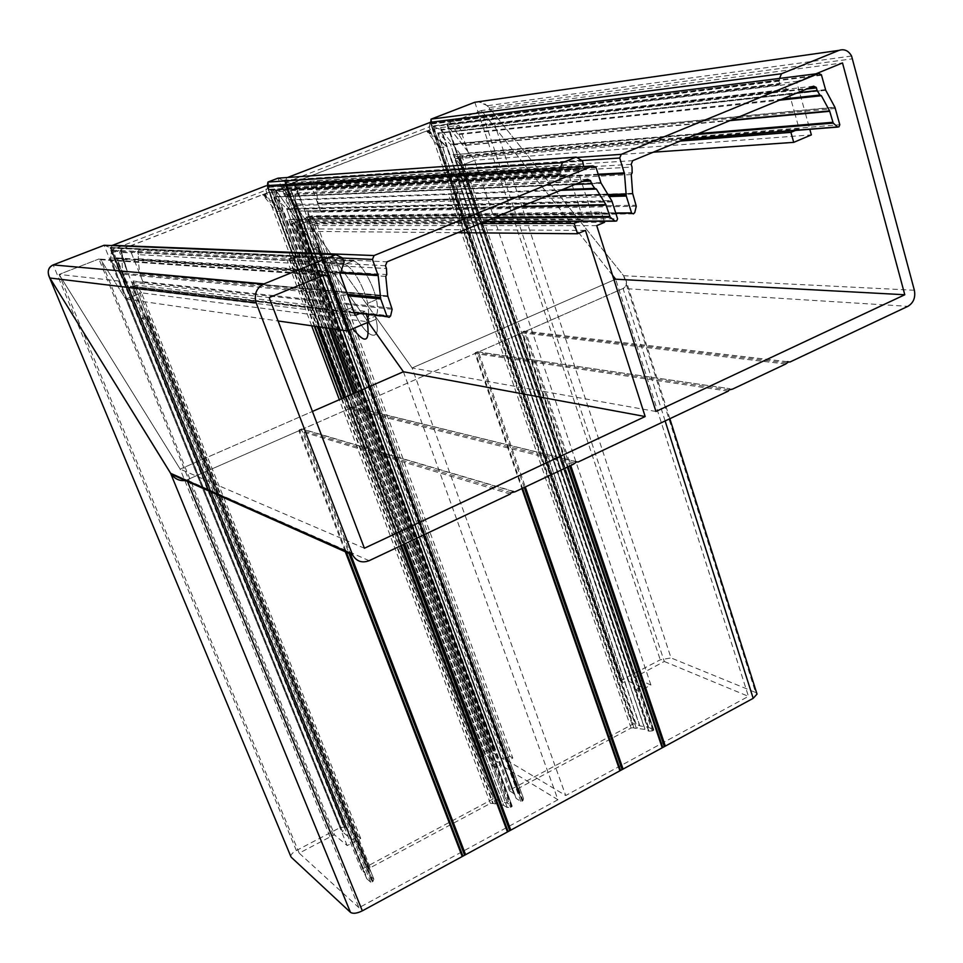 <?xml version="1.0" encoding="UTF-8"?>
<svg xmlns="http://www.w3.org/2000/svg" width="963" height="963" viewBox="0 0 963 963"><rect width="100%" height="100%" fill="white"/><g stroke="black" fill="none" stroke-linecap="round" stroke-linejoin="round"><path stroke-width="0.72" stroke-dasharray="4.82 3.61" d="M367.758 318.56L366.626 319.836L375.245 316.201L366.626 319.836L326.758 263.561L366.626 319.836L367.324 322.605L366.602 319.8L368.299 322.196L366.602 319.8L375.221 316.165L376.003 319.283C382.6 346.945 362.497 335.967 352.578 307.329L335.293 260.082L326.758 263.561L335.293 260.082L375.245 316.201L335.293 260.082L352.783 260.925L344.068 264.488L326.758 263.561L344.14 310.856L326.782 263.597L302.177 228.869L326.782 263.597L335.329 260.118L310.676 225.498L316.598 223.139L512.798 758.05L507.645 760.782L565.726 795.522L748.444 696.357L615.658 279.198M367.734 318.524L366.602 319.8L375.221 316.165L412.104 367.962L614.021 279.908L412.104 367.962L375.221 316.165C377.857 314.046 378.242 308.533 376.389 299.625C378.266 308.545 377.881 314.07 375.245 316.201L376.015 319.295C382.576 346.897 362.497 335.931 352.602 307.329L344.152 310.856L352.964 328.672L344.14 310.856L352.578 307.329L335.329 260.118L326.782 263.597L344.08 264.524C350.688 264.187 364.038 286.035 367.661 303.285C364.05 286.023 350.688 264.151 344.068 264.488M515.049 491.804L302.683 429.101L349.497 408.553L302.683 429.101L299.421 429.727L298.891 430.762L186.87 479.923L298.891 430.762L299.421 429.727L302.683 429.101L350.532 554.11M578.065 462.047L353.216 406.928L474.976 353.481L353.216 406.928L350.014 407.53L349.497 408.553L351.868 406.711L353.216 406.928L404.279 544.095M524.257 487.447L477.191 351.736L729.966 388.715L478.503 351.94L522.042 332.825L478.503 351.94L475.433 352.506L474.976 353.481L477.191 351.736L478.503 351.94L525.304 486.965M914.369 290.26L623.603 275.731C627.539 281.533 627.37 285.782 623.061 288.491L525.497 331.308L623.061 288.491C625.757 287.299 626.841 284.867 626.323 281.208L623.603 275.731L489.168 107.543L484.425 103.571L478.394 101.741L487.434 105.701L489.168 107.543L852.616 58.803M403.413 371.754L557.95 799.735L358.946 907.736L180.153 469.125L312.433 411.442L180.153 469.125L59.104 274.431L180.153 469.125L364.399 548.236M358.946 907.736L299.192 853.146L333.354 835.21L334.643 835.017L347.186 845.598L360.716 838.448L358.212 836.39L351.94 839.7L342.551 831.9L110.54 258.818L129.271 288.033L136.529 285.156L129.271 288.033L110.54 258.818L111.732 250.139L109.577 247.407L104.1 245.264L339.975 827.674L343.887 827.097L345.139 827.807L342.479 831.803L110.396 258.517L340.083 274.311M351.94 839.7L129.271 288.033L355.154 315.479M358.212 836.39L136.529 285.156L141.477 292.836L125.828 299.06L100.718 259.697L98.912 258.987L59.104 274.431L98.912 258.987L100.718 259.697L125.828 299.06L141.477 292.836L136.529 285.156L365.109 311.29L366.121 314.058M360.716 838.448L141.477 292.836L368.973 321.907M347.186 845.598L125.828 299.06L278.066 320.956M299.192 853.146L59.104 274.431L269.183 297.579M655.935 411.478L412.104 367.962L565.726 795.522M612.54 275.274L481.428 110.54L447.374 123.758L446.964 124.624L474.639 160.243L460.976 165.672L638.951 691.374L650.916 685.042L474.639 160.243L447.229 125.13L447.374 123.758L481.428 110.54L612.54 275.274M650.916 685.042L634.16 677.543L664.301 661.473L481.428 110.54L842.505 62.944M664.301 661.473L748.444 696.357M779.573 78.4L778.874 81.193L780.331 84.925L433.121 126.598L430.846 124.131L430.702 122.217L430.846 124.131L433.121 126.598L622.652 682.394L628.959 681.443L641.262 686.968L635.712 689.905L455.619 158.763L461.975 156.247L441.608 130.065L433.121 126.598L441.427 129.849L461.975 156.247L455.619 158.763L460.976 165.672L474.639 160.243L811.364 134.892M641.262 686.968L461.975 156.247L799.158 128.91L798.351 126.009M431.063 119.135L622.206 679.746L660.257 659.799L671.042 657.934L489.168 107.543L623.603 275.731L755.594 692.481L671.042 657.934M290.874 856.613C290.633 854.735 292.463 852.712 296.351 850.534L339.975 827.674M787.216 361.715L524.197 331.116L522.476 331.874L522.042 332.825L524.197 331.116L525.497 331.308L570.734 465.514M185.197 480.477L186.87 479.923L185.197 480.477M755.594 692.481L756.798 693.408M592.317 215.82L304.645 218.565L282.628 187.629L304.645 218.565L503.998 759.434L509.884 756.328L311.41 215.881L304.645 218.565L311.41 215.881L601.321 212.029L592.317 215.82L588.995 205.384M267.943 182.055L480.934 753.788L489.661 749.214L494.139 748.636L495.006 749.214L494.308 750.43L491.696 752.067L503.998 759.434M604.583 222.309L316.598 223.139L310.676 225.498L507.645 760.782M332.391 328.768L296.219 231.252L302.177 228.869L339.482 329.791M361.727 389.943L500.242 764.694L495.054 767.439L355.997 392.435M557.95 799.735L500.242 764.694M479.875 223.597L291.067 223.946L296.219 231.252L291.067 223.946L297.868 221.249L275.887 190.241L297.868 221.249L291.067 223.946L329.852 328.407M578.775 205.588L583.277 219.612L297.868 221.249L498.1 762.552L485.858 755.124L480.344 756.737L479.49 756.148L480.934 753.788M353.951 393.337L492.189 765.669L498.1 762.552M278.042 178.167L284.229 180.839L285.867 183.656L285.505 185.751L283.82 186.208L285.505 185.751L285.83 183.211L283.399 180.201L278.042 178.167L489.661 749.214M622.652 682.394L621.099 681.84L622.206 679.746M560.31 167.911L559.732 170.487L560.767 173.641L564.137 175.796L566.088 175.001L273.624 190.156L272.156 190.939L273.588 190.373L484.004 755.835M561.429 174.339L269.604 189.964L272.156 190.939L268.773 189.326L480.898 756.786M559.732 170.487L267.389 187.352L268.773 189.326L267.148 186.485L479.586 756.268M267.317 185.558L267.148 186.485L267.317 185.558M578.655 205.203L568.916 174.833L273.624 190.156L275.887 190.241L485.858 755.124M493.08 751.068L284.085 186.304L580.316 169.175L283.82 186.208L282.424 187.219L283.82 186.208L492.887 751.104M104.1 245.264L109.577 247.407L111.732 250.139L110.396 258.517M492.189 765.669L495.054 767.439M512.798 758.05L509.884 756.328M635.712 689.905L638.951 691.374M316.598 223.139L311.41 215.881L316.598 223.139M596.723 225.631L310.676 225.498L335.329 260.118L352.795 260.973C359.476 260.588 372.825 282.388 376.389 299.625C372.837 282.376 359.476 260.552 352.783 260.925M368.829 314.383L367.685 303.297L368.805 314.383M798.219 125.527L795.149 114.525M795.041 114.14L788.264 89.992L780.331 84.925M680.239 141.08L455.619 158.763L460.976 165.672L653.239 152.202M796.389 130.065L799.158 128.91M815.878 73.838L797.87 81.217L797.039 83.239L805.345 113.177M805.453 113.562L809.811 129.307M360.487 313.228L365.109 311.29M583.277 219.612L579.702 221.117M585.444 230.398L302.177 228.869L296.219 231.252L457.822 232.685M588.862 204.987L578.053 171.089L580.039 169.031M566.088 175.001L275.755 190.072M580.316 169.175L582.242 168.393L583.494 165.323L285.867 183.656L494.958 749.407M601.321 212.029L602.73 216.482M602.994 217.301L604.234 221.225M387.752 295.99L139.828 273.36L138.13 259.998L138.491 254.641L386.452 268.521M138.491 254.641L137.721 252.727L138.804 250.091L131.377 252.98L119.568 252.27L120.652 250.019L121.507 249.273L122.542 271.807L141.32 318.344L148.182 315.575L146.833 316.321L370.009 869.601L146.906 316.37M314.889 326.252L289.779 259.047L286.914 259.661L293.39 257.061L276.369 211.451L262.55 194.574L275.587 191.685L290.995 190.843L284.001 193.563L286.312 194.466L287.143 196.633L574.887 184.463M275.587 191.685L282.99 211.583L272.469 200.93L270.278 200.521L266.775 197.487L265.607 197.535M326.24 327.877L282.99 211.583L271.747 200.954L270.278 200.521L282.749 211.318L299.878 257.362L291.97 258.686L317.333 326.601M139.84 273.396L387.764 296.05L139.828 273.36L143.198 282.448L133.087 280.931L373.825 879.099L371.104 876.727L119.568 252.27M138.78 258.77L386.741 274.575M329.021 328.287L288.623 219.504L301.648 219.696L298.313 211.27L520.754 206.768M288.623 219.504L493.056 218.168M276.369 211.451L282.809 211.306M121.206 253.666L121.603 249.947L122.903 258.987L127.561 272.168L123.336 257.783L127.585 272.24M120.652 250.019L122.132 253.726M341.925 398.574L493.273 803.527L490.42 803.383L370.298 867.723L369.383 869.071M344.983 397.25L496.631 803.708L503.661 805.333L350.929 394.649M122.903 258.987L123.794 261.19L123.481 259.035M496.631 803.708L495.536 803.924L343.887 397.719M131.377 252.98L143.198 282.448L133.159 281.365L373.837 879.111L133.159 281.365L133.099 285.903L372.97 881.398L370.767 882.277L366.626 878.533L365.146 873.176L361.57 869.962L362.582 868.782L493.104 798.941L495.247 798.628L499.328 801.216L507.609 803.19L512.232 806.248L510.51 807.283L293.667 222.321L289.02 219.793L329.322 328.323M366.626 878.533L122.145 273.143L116.704 257.879L365.037 873.008M600.84 182.597L273.974 196.669L286.577 208.586L507.128 803.01M265.415 193.852L266.775 197.487M264.067 194.454L266.089 195.67L262.55 194.574L121.507 249.273L121.603 249.947M493.273 803.527L495.536 803.924M370.237 871.13L147.207 317.056L146.46 317.489L369.684 871.804L370.009 869.601M372.97 881.398L373.813 879.279M353.529 393.518L507.236 807.439L510.51 807.283M507.236 807.439L353.289 393.626M351.05 394.601L503.793 805.381L506.971 807.415M370.767 882.277L130.354 286.155L390.629 315.912M484.931 221.514L294.834 222.453L295.4 220.828L617.56 218.782M264.163 196.055L266.185 197.511L265.511 195.706L264.163 196.055L263.188 195.008M507.609 803.19L286.577 208.586L611.649 200.593M347.414 294.317L122.145 273.143L122.662 274.166L347.944 295.785M562.488 189.579L289.574 199.798L290.814 200.256L298.313 211.27M147.207 317.056L147.387 316.454M141.32 318.344L146.532 319.259M289.779 259.047L291.97 258.686M293.39 257.061L299.878 257.362L326.096 327.865M122.542 271.807L127.634 272.24M287.143 196.633L289.574 199.798M290.995 190.843L301.648 219.696M632.631 193.394L317.91 203.193L316.526 190.205L316.935 185.004L632.017 167.056M316.935 185.004L316.249 183.139L317.296 180.599L310.375 183.295L294.967 184.15L294.919 182.019L295.569 203.915L312.373 249.405L318.765 246.829L317.621 247.455L318.356 247.527L518.094 790.214L317.742 247.515M450.696 193.912L633.221 727.691L634.015 728.076L451.418 193.888L448.421 194.574L454.476 192.131L439.26 147.532L426.633 130.932L440.573 127.622L459.098 125.383L452.574 127.923L454.656 128.753L455.439 130.956L797.641 92.725M440.573 127.622L447.181 147.062L436.672 136.902L434.373 136.577L430.846 133.701L429.438 133.857M648.629 731.134L453.429 154.838L648.918 731.146L645.078 729.424L447.181 147.062L434.373 136.577L446.94 146.809L462.24 191.83L453.766 193.443L636.387 728.365L644.921 729.376L462.24 191.83L454.476 192.131M317.922 203.229L632.631 193.455L317.91 203.193L320.896 212.065L307.871 211.896L523.511 798.508L520.345 796.485L518.106 792.188L317.886 248.358L319.018 249.634L302.274 203.987L520.345 796.485L294.967 184.15M317.152 189.013L632.149 172.859M453.031 154.562L468.584 153.574L465.611 145.341L729.906 120.628M439.26 147.532L447.013 146.809M294.582 186.28L295.051 182.645L302.153 203.687L297.627 193.334L297.17 190.036L296.785 191.047L302.105 203.687M294.461 182.585L295.785 186.208M633.221 727.691L631.066 728.028L518.082 788.553L517.372 789.768M523.511 798.508L307.967 212.305L308.172 216.567L522.981 800.566L522.187 801.216L520.875 801.409L516.312 798.508L513.676 793.524L509.475 790.707L510.354 789.708L633.136 724.02L635.279 723.67L639.865 725.861L648.629 727.366L653.853 729.99L652.24 730.917L458.015 157.234L453.429 154.838L696.08 134.555M516.036 798.219L296.953 204.505L291.115 190.59L513.544 793.38M825.508 89.643L437.684 132.954L450.443 144.245L648.123 727.221M429.63 130.149L430.846 133.701M428.21 130.775L430.232 131.931L426.633 130.932L294.919 182.019L295.051 182.645M634.015 728.076L636.387 728.365M518.106 792.188L518.094 790.214M522.981 800.566L523.523 798.664M648.918 731.146L652.24 730.917M520.875 801.409L305.572 216.807L307.353 217.494L308.172 216.567L634.786 212.534M685.319 138.985L459.134 157.366L459.592 155.837L839.796 124.745M428.126 132.388L430.136 133.785L429.534 132.003L428.126 132.388L427.271 131.341M648.629 727.366L450.443 144.245L834.849 107.146M608.327 195.116L296.953 204.505L297.507 205.48L609.194 196.536M310.375 183.295L320.896 212.065L307.871 211.896M518.576 791.562L318.512 247.985L317.886 248.346L518.094 792.14M782.149 99.105L457.654 134.062L458.797 134.531L465.611 145.341M295.569 203.915L302.274 203.987M312.373 249.405L319.018 249.634M451.418 193.888L453.766 193.443M455.439 130.956L457.654 134.062M459.098 125.383L468.584 153.574M573.442 464.238L349.497 408.553L400.692 545.792M728.257 391.147L474.976 353.481L521.898 488.566M785.712 364.014L522.042 332.825L567.388 467.091M665.12 420.951L623.061 288.491L907.892 306.33M323.327 275.418L100.718 259.697L334.643 835.017M333.354 835.21L98.912 258.987L325.109 274.696M797.87 81.217L447.374 123.758L634.641 677.049M634.292 677.687L447.229 125.13L797.039 83.239M788.384 90.305L441.608 130.065L628.959 681.443M474.831 102.247L660.257 659.799M510.306 494.043L298.891 430.762L345.308 551.775M369.13 560.695L186.87 479.923L187.508 481.5M296.351 850.534L53.182 264.909M787.301 361.667L524.197 331.116L569.699 466.008M786.554 362.822L522.476 331.874L568.026 466.79M729.123 389.919L475.433 352.506L522.56 488.253M575.537 461.59L351.868 406.711L403.232 544.589M574.345 462.962L350.014 407.53L401.439 545.443M511.233 492.743L299.421 429.727L346.403 552.268M512.593 491.335L301.323 428.896L349.015 553.436M491.696 752.067L282.628 187.629L578.053 171.089M340.108 272.974L110.348 257.891L342.563 831.538M345.067 828.06L111.925 251.066L344.164 263.092M342.238 257.795L109.577 247.407L343.887 827.097M344.188 261.755L111.732 250.139L345.079 827.711M344.417 827.169L110.408 248.081L343.105 258.77M628.382 681.419L440.777 129.451L787.722 89.378M778.874 81.193L430.846 124.131L621.219 681.973M622.086 682.37L432.291 125.997L779.669 83.998M621.123 681.696L430.569 123.312L778.947 79.965M582.242 168.393L285.505 185.751L494.308 750.43M583.542 164.059L285.626 182.789L494.91 749.094M494.139 748.636L284.229 180.839L582.627 161.17M581.869 160.219L283.399 180.201L493.586 748.588M484.076 755.726L273.624 190.156L566.22 174.676M482.764 756.485L272.156 190.939L564.137 175.796M480.344 756.737L268.773 189.326L560.671 173.388M479.538 755.955L267.148 186.485L559.78 169.211M731.302 388.92L732.578 389.1M788.745 361.895L789.913 362.04M352.795 260.973L344.08 264.524M385.441 265.716L137.721 252.727M139.828 273.275L387.74 295.882M286.444 194.755L582.302 181.417M385.79 276.393L138.13 259.998M272.553 203.121L271.747 200.954L272.469 200.93M387.908 296.628L139.96 273.793M138.804 250.091L387.03 261.84M587.466 179.287L284.001 193.563M143.126 281.726L392.073 308.22M392.134 309.292L143.198 282.448M289.177 259.023L314.287 326.168M341.432 398.79L492.562 803.058M293.149 258.337L318.693 326.794M121.422 251.475L121.182 249.899M490.42 803.383L339.337 399.705M311.663 325.783L286.914 259.661M361.679 870.119L112.346 253.161L111.479 247.672L342.659 258.084M340.36 272.373L116.704 257.879M596.145 167.694L268.821 186.81L269.098 192.347L495.247 798.628M273.974 196.669L499.099 801.12M354.059 312.481L130.354 286.155M122.662 274.166L366.843 878.87M340.071 273.071L116.956 258.385L365.146 873.176M362.582 868.782L113.682 252.438L266.835 193.033L493.104 798.941M499.328 801.216L274.359 197.114L601.141 183.271M612.251 201.917L287.347 209.477M295.4 220.828L512.135 806.115M494.862 217.433L301.214 219.131M148.182 315.575L370.298 867.723M389.136 317.357L132.184 286.878L372.079 882.096M372.368 881.939L132.521 286.745L389.618 317.152M484.497 221.695L294.834 222.453L511.413 807.018M511.69 806.874L295.147 222.321L616.669 220.984M146.52 319.247L371.032 876.583M112.346 253.161L113.682 252.438L112.202 245.288M361.57 869.962L112.286 253.125L112.659 249.525L265.957 190.156L266.835 193.033L269.098 192.347M615.201 221.177L616.224 221.177M290.814 200.256L560.586 190.361M521.693 206.383L298.181 210.993M111.852 245.577L111.479 247.672M268.821 186.81L267.485 185.582M595.965 167.273L268.689 186.533L265.957 190.156L266.077 185.799M631.174 164.348L316.249 183.139M317.898 203.109L632.619 193.286M454.825 129.126L806.609 89.041M631.271 174.58L316.526 190.205M436.528 139.105L435.806 136.999L436.672 136.902M632.751 194.008L318.019 203.614M317.296 180.599L632.667 160.677M813.579 86.164L452.574 127.923M320.848 211.354L636.23 205.215M636.266 206.238L320.896 212.065M297.627 193.334L296.833 191.18L297.579 191.143M454.945 193.082L637.482 728.136M294.834 184.138L294.774 182.549M631.066 728.028L448.421 194.574M509.632 790.924L285.927 185.823L285.71 180.286L582.254 160.52M598.204 174.231L290.85 190.108M821.583 75.246L432.628 123.457L432.327 129.03L635.279 723.67M437.684 132.954L639.613 725.777M615.754 213.064L305.572 216.807M297.507 205.48L516.312 798.508M598.42 174.941L291.115 190.59L513.676 793.524M510.354 789.708L286.998 185.209L430.052 129.716L633.136 724.02M639.865 725.861L438.081 133.376L825.76 90.293M835.366 108.434L451.238 145.088M459.592 155.837L653.721 729.834M698.356 133.616L468.199 153.021M318.765 246.829L518.082 788.553M633.425 213.882L307.353 217.494L522.187 801.216M522.464 801.06L307.679 217.361L633.859 213.702M684.476 139.334L459.134 157.366L653.119 730.652M653.383 730.52L459.435 157.246L838.954 126.839M319.006 249.622L520.249 796.365M285.927 185.823L286.998 185.209L286.143 182.332L286.721 177.818L285.71 180.286M509.475 790.707L285.818 185.787L286.143 182.332L429.317 126.887L430.052 129.716L432.327 129.03M287.564 177.493L576.813 157.463M837.846 127.056L838.556 127.008M458.797 134.531L779.464 100.212M731.073 120.146L465.478 145.076M432.628 123.457L431.171 122.193M821.379 74.705L432.459 123.083L429.317 126.887L429.967 122.47M367.409 322.942L376.015 319.295L367.385 322.918M669.851 418.712L626.323 281.208M49.161 276.67L48.812 275.839M491.599 751.947L282.424 187.219M446.964 124.624L634.16 677.543M430.593 123.637L621.099 681.84M111.889 250.452L345.139 827.807M285.83 183.211L495.006 749.214M267.184 186.954L479.49 756.148M376.413 299.637L367.685 303.297L376.389 299.625M851.569 56.023L487.434 105.701M100.633 259.577L323.676 275.274M110.312 247.948L343.021 258.59M788.264 89.992L441.427 129.849M432.471 126.201L779.789 84.311M268.906 189.494L560.767 173.641M284.097 180.671L582.519 160.905M286.312 194.466L583.47 180.936M121.47 250.729L120.869 251.812L121.555 253.534M146.833 316.321L369.274 868.903M512.232 806.248L295.605 221.261M274.202 196.958L601.008 183.03M263.525 195.429L265.944 195.393M611.914 201.074L286.89 208.911M354.119 312.65L130.438 286.288M301.299 219.299L494.308 217.662M521.344 206.515L298.241 211.102M454.656 128.753L808.475 88.271M294.883 183.452L294.979 185.955M297.579 193.19L296.785 191.047M317.621 247.455L517.203 789.552M307.931 212.041L523.523 798.568M653.853 729.99L459.845 156.367M437.996 133.303L825.712 90.185M427.536 131.75L430.04 131.57M834.969 107.362L450.6 144.39M615.839 213.317L305.704 216.976M468.295 153.237L697.465 133.989M730.869 120.231L465.514 145.112"/><path stroke-width="1.44" d="M367.324 322.605L367.409 322.942C369.961 342.407 365.146 344.309 352.952 328.672C365.133 344.273 369.936 342.359 367.385 322.918L367.312 322.605M187.508 481.5L362.341 910.842L753.186 698.331L665.12 420.951M403.413 371.754L368.299 322.196L403.413 371.754L312.433 411.442L403.413 371.754L645.174 416.534L364.399 548.236L269.183 297.579L325.109 274.696L327.227 275.695L323.327 275.418M614.021 279.908L615.658 279.198L612.54 275.274L615.658 279.198L614.021 279.908M431.063 119.135L474.831 102.247L478.394 101.741L474.831 102.247L431.063 119.135L430.702 122.217L431.063 119.135L781.45 73.766L779.573 78.4M362.341 910.842C356.972 913.454 353.012 913.959 350.46 912.346L170.607 473.302C174.387 478.755 179.25 481.139 185.197 480.477C179.816 481.211 175.158 479.141 171.245 474.253L49.883 278.006C46.922 272.011 48.018 267.654 53.182 264.909C48.812 266.895 47.356 270.543 48.812 275.839L290.874 856.613L49.161 276.67M350.46 912.346L291.295 857.287M104.1 245.264L53.182 264.909L104.1 245.264L335.822 254.726L263.982 283.892C256.399 287.937 253.799 294.269 256.182 302.9L49.883 278.006L170.607 473.302L352.205 553.954L256.182 302.9M756.798 693.408L757.026 694.118L753.186 698.331M339.482 329.791L361.727 389.943M355.997 392.435L332.391 328.768M329.852 328.407L353.951 393.337M278.042 178.167L267.943 182.055L267.317 185.558L267.943 182.055L278.042 178.167L576.187 157.125L562.428 162.711L560.31 167.911M367.758 318.56L368.829 314.383L367.734 318.524M781.45 73.766L839.122 50.353C844.322 48.716 848.475 50.606 851.569 56.023L914.369 290.26C915.669 297.543 913.502 302.9 907.892 306.33L789.913 362.04L788.661 361.823L785.712 364.014L732.578 389.1L729.123 389.919L728.257 391.147L578.065 462.047L576.656 461.867L573.442 464.238L515.049 491.804L511.233 492.743L510.306 494.043L369.13 560.695C362.052 563.331 356.575 561.453 352.687 555.061L171.245 474.253M604.234 221.225L604.583 222.309L596.723 225.631L655.935 411.478L904.787 294.75L615.658 279.198M809.811 129.307L811.364 134.892L793.717 142.355L790.912 132.364L680.239 141.08M790.912 132.364L796.389 130.065M793.717 142.355L653.239 152.202M904.787 294.75L842.505 62.944L815.878 73.838M366.121 314.058L368.973 321.907L347.571 330.947L278.066 320.956M347.571 330.947L327.227 275.695M335.822 254.726L342.238 257.795L344.188 261.755L340.083 274.311L355.154 315.479L360.487 313.228M352.205 553.954L352.687 555.061M479.875 223.597L574.201 223.428L579.702 221.117M457.822 232.685L577.523 233.744L585.444 230.398L645.174 416.534M267.943 182.055L562.428 162.711M583.494 165.323L582.519 160.905L576.187 157.125M602.73 216.482L602.994 217.301M577.523 233.744L574.201 223.428M574.887 184.463L591.571 183.764L590.536 180.611L587.466 179.287L387.03 261.84L385.441 265.716L386.452 268.521L386.741 274.575L385.79 276.393L387.74 295.882L392.134 309.292L390.629 315.912L389.136 317.357L387.066 316.538L380.71 298.927L378.17 275.574L372.464 259.432L374.053 255.544L592.907 165.937L595.965 167.273L601.008 183.03L611.914 201.074L617.56 218.782L616.669 220.984L484.931 221.514M314.889 326.252L341.925 398.574M317.333 326.601L343.887 397.719M493.056 218.168L610.205 217.241L605.883 204.638L521.693 206.383M353.289 393.626L329.021 328.287M560.586 190.361L596.386 189.049L594.737 188.375L591.571 183.764M596.386 189.049L605.883 204.638M610.205 217.241L614.863 220.972M594.737 188.375L562.488 189.579M797.641 92.725L817.166 90.546L816.251 87.38L813.579 86.164L632.667 160.677L631.174 164.348L632.017 167.056L632.149 172.859L631.271 174.58L632.619 193.286L636.266 206.238L634.786 212.534L633.425 213.882L631.632 213.124L626.275 196.043L624.481 173.617L619.727 158.028L621.219 154.345L818.706 73.489L821.379 74.705L825.712 90.185L834.969 107.362L839.796 124.745L838.954 126.839L685.319 138.985M696.08 134.555L833.224 123.095L829.588 110.901L731.073 120.146M779.464 100.212L821.379 95.722L819.91 95.036L817.166 90.546M821.379 95.722L829.588 110.901M833.224 123.095L837.341 126.779M819.91 95.036L782.149 99.105M400.692 545.792L507.453 831.948M350.532 554.11L465.598 854.699M521.898 488.566L619.907 770.797M404.279 544.095L510.775 830.142M567.388 467.091L662.207 747.806M525.304 486.965L623.073 769.076M570.734 465.514L665.313 746.108M345.308 551.775L462.216 856.54M569.699 466.008L664.265 746.397M568.026 466.79L662.713 747.252M522.56 488.253L620.437 770.231M524.257 487.447L622.026 769.365M403.232 544.589L509.704 830.431M401.439 545.443L508.043 831.334M346.403 552.268L462.83 855.914M349.015 553.436L464.527 855M53.182 264.909L263.982 283.892M787.216 361.715L788.745 361.895M839.122 50.353L474.831 102.247M512.593 491.335L513.604 491.624M575.537 461.59L576.656 461.867M787.301 361.667L788.661 361.823M582.302 181.417L590.704 181.032M314.287 326.168L341.432 398.79M350.929 394.649L326.096 327.865M318.693 326.794L344.983 397.25M339.337 399.705L311.663 325.783M377.99 274.804L340.36 272.373M342.659 258.084L372.464 259.432M386.994 316.346L354.059 312.481M347.944 295.785L380.71 298.927M520.754 206.768L606.064 205.035M609.651 216.422L494.862 217.433M329.322 328.323L353.529 393.518M326.24 327.877L351.05 394.601M380.373 297.423L347.414 294.317M340.071 273.071L378.17 275.574M267.485 185.582L592.907 165.937M266.077 185.799L111.852 245.577M374.053 255.544L112.202 245.288M484.497 221.695L615.201 221.177M806.609 89.041L816.455 87.91M624.337 172.883L598.204 174.231M582.254 160.52L619.727 158.028M631.535 212.871L615.754 213.064M609.194 196.536L626.275 196.043M729.906 120.628L829.745 111.287M832.754 122.289L698.356 133.616M626.01 194.586L608.327 195.116M598.42 174.941L624.481 173.617M431.171 122.193L818.706 73.489M429.967 122.47L287.564 177.493M621.219 154.345L576.813 157.463M684.476 139.334L837.846 127.056M757.026 694.118L669.851 418.712M323.676 275.274L327.155 275.514M583.47 180.936L590.536 180.611M387.066 316.538L354.119 312.65M494.308 217.662L609.76 216.675M605.956 204.782L521.344 206.515M808.475 88.271L816.251 87.38M631.632 213.124L615.839 213.317M697.465 133.989L832.875 122.614M829.625 110.974L730.869 120.231"/></g></svg>

